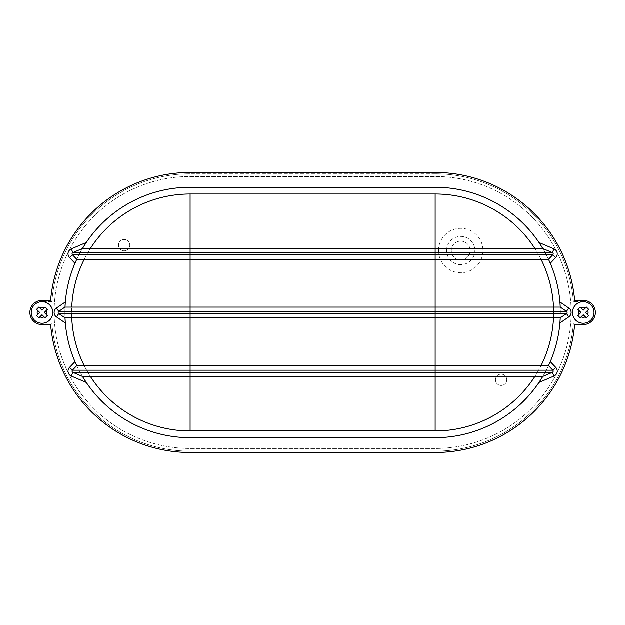 <?xml version="1.0" encoding="UTF-8"?>
<svg xmlns="http://www.w3.org/2000/svg" width="625" height="625" viewBox="0 0 625 625"><rect width="100%" height="100%" fill="white"/><g stroke="black" fill="none" stroke-linecap="round" stroke-linejoin="round"><path stroke-width="0.47" stroke-dasharray="3.12 2.34" d="M553.195 253.867A1.344 1.344 0 0 0 552.375 252.625L542.805 248.547A125.211 125.211 0 0 1 548.516 259.32A125.211 125.211 0 0 0 542.805 248.547A125.211 125.211 0 0 1 548.516 259.32L552.828 254.797A1.344 1.344 0 0 0 553.195 253.867M553.195 371.133A1.344 1.344 0 0 0 552.828 370.203L548.516 365.68A125.211 125.211 0 0 1 542.805 376.453A125.211 125.211 0 0 0 548.516 365.68A125.211 125.211 0 0 1 542.805 376.453L552.375 372.375A1.344 1.344 0 0 0 553.195 371.133M470.164 250.57A9.422 9.422 0 0 1 460.734 259.992A9.422 9.422 0 0 1 451.312 250.57A9.422 9.422 0 0 1 460.734 241.141A9.422 9.422 0 0 1 470.164 250.57A9.422 9.422 0 0 1 460.734 259.992A9.422 9.422 0 0 1 451.312 250.57A9.422 9.422 0 0 1 460.734 241.141A9.422 9.422 0 0 1 470.164 250.57M438.523 250.57A22.219 22.219 0 0 1 460.734 228.352A22.219 22.219 0 0 1 482.953 250.57A22.219 22.219 0 0 1 460.734 272.781A22.219 22.219 0 0 1 438.523 250.57M129.805 245.18A5.656 5.656 0 0 1 124.148 250.836A5.656 5.656 0 0 1 118.492 245.18A5.656 5.656 0 0 1 124.148 239.531A5.656 5.656 0 0 1 129.805 245.18A5.656 5.656 0 0 1 124.148 250.836A5.656 5.656 0 0 1 118.492 245.18A5.656 5.656 0 0 1 124.148 239.531A5.656 5.656 0 0 1 129.805 245.18M506.781 379.82A5.656 5.656 0 0 1 501.125 385.469A5.656 5.656 0 0 1 495.477 379.82A5.656 5.656 0 0 1 501.125 374.164A5.656 5.656 0 0 1 506.781 379.82A5.656 5.656 0 0 1 501.125 385.469A5.656 5.656 0 0 1 495.477 379.82A5.656 5.656 0 0 1 501.125 374.164A5.656 5.656 0 0 1 506.781 379.82M54.141 312.5A135.984 135.984 0 0 1 190.117 176.516L435.156 176.516A135.984 135.984 0 0 1 571.141 312.5A135.984 135.984 0 0 1 435.156 448.484L190.117 448.484A135.984 135.984 0 0 1 54.141 312.5A135.984 135.984 0 0 1 190.117 176.516L435.156 176.516A135.984 135.984 0 0 1 571.141 312.5A135.984 135.984 0 0 1 435.156 448.484L190.117 448.484A135.984 135.984 0 0 1 54.141 312.5M574.656 324.617L583.258 324.617A12.117 12.117 0 0 0 595.375 312.5A12.117 12.117 0 0 0 583.258 300.383A12.117 12.117 0 0 1 595.375 312.5A12.117 12.117 0 0 1 583.258 324.617L574.656 324.617A140.023 140.023 0 0 1 435.156 452.523A140.023 140.023 0 0 0 574.656 324.617A140.023 140.023 0 0 1 435.156 452.523L190.117 452.523L435.156 452.523M50.625 300.383A140.023 140.023 0 0 1 190.117 172.477A140.023 140.023 0 0 0 50.625 300.383L42.023 300.383A12.117 12.117 0 0 0 29.906 312.5A12.117 12.117 0 0 0 42.023 324.617A12.117 12.117 0 0 1 29.906 312.5A12.117 12.117 0 0 1 42.023 300.383L50.625 300.383A140.023 140.023 0 0 1 190.117 172.477L435.156 172.477L190.117 172.477M573.414 323.273L583.258 323.273L573.414 323.273A138.672 138.672 0 0 1 435.156 451.172A138.672 138.672 0 0 0 573.414 323.273M190.117 451.172L435.156 451.172L190.117 451.172A138.672 138.672 0 0 1 51.867 323.273A138.672 138.672 0 0 0 190.117 451.172M42.023 323.273L51.867 323.273L42.023 323.273A10.773 10.773 0 0 1 31.25 312.5A10.773 10.773 0 0 1 42.023 301.727A10.773 10.773 0 0 0 34.406 320.117M51.867 301.727L42.023 301.727L51.867 301.727A138.672 138.672 0 0 1 190.117 173.828A138.672 138.672 0 0 0 51.867 301.727M435.156 173.828L190.117 173.828L435.156 173.828A138.672 138.672 0 0 1 573.414 301.727A138.672 138.672 0 0 0 435.156 173.828M583.258 301.727L573.414 301.727L583.258 301.727A10.773 10.773 0 0 1 594.023 312.5A10.773 10.773 0 0 1 583.258 323.273M50.625 324.617A140.023 140.023 0 0 0 190.117 452.523A140.023 140.023 0 0 1 50.625 324.617L42.023 324.617L50.625 324.617M574.656 300.383A140.023 140.023 0 0 0 435.156 172.477A140.023 140.023 0 0 1 574.656 300.383L583.258 300.383L574.656 300.383M42.023 324.617A12.117 12.117 0 0 1 29.906 312.5A12.117 12.117 0 0 1 42.023 300.383M583.258 324.617A12.117 12.117 0 0 0 595.375 312.5A12.117 12.117 0 0 0 583.258 300.383M539 242.539A125.211 125.211 0 0 0 435.156 187.289L190.117 187.289A125.211 125.211 0 0 0 86.281 242.539M82.469 248.547A125.211 125.211 0 0 0 76.766 259.32A125.211 125.211 0 0 1 82.469 248.547L72.898 252.625A1.344 1.344 0 0 0 72.453 254.797L76.766 259.32A125.211 125.211 0 0 1 82.469 248.547M76.633 259.602A125.211 125.211 0 0 0 65.352 302M58.766 311.391L65.023 307.117A125.211 125.211 0 0 0 65.023 317.883L58.766 313.609A1.344 1.344 0 0 1 58.766 311.391A1.344 1.344 0 0 0 58.766 313.609M65.352 323A125.211 125.211 0 0 0 74.977 361.695M72.453 370.203L76.766 365.68A125.211 125.211 0 0 0 82.469 376.453L72.898 372.375A1.344 1.344 0 0 1 72.453 370.203A1.344 1.344 0 0 0 72.898 372.375M86.281 382.461A125.211 125.211 0 0 0 190.117 437.711L435.156 437.711A125.211 125.211 0 0 0 539 382.461M548.648 365.398A125.211 125.211 0 0 0 559.93 323M566.516 311.391L560.25 307.117A125.211 125.211 0 0 1 560.25 317.883A125.211 125.211 0 0 0 560.25 307.117A125.211 125.211 0 0 1 560.25 317.883L566.516 313.609M559.93 302A125.211 125.211 0 0 0 550.297 263.305M435.156 194.023L190.117 194.023A118.477 118.477 0 0 0 71.641 312.5A118.477 118.477 0 0 0 190.117 430.977L435.156 430.977M534.891 376.453A118.477 118.477 0 0 0 541.031 365.68A118.477 118.477 0 0 1 534.891 376.453M553.516 317.883A118.477 118.477 0 0 0 553.516 307.117A118.477 118.477 0 0 1 553.516 317.883M541.031 259.32A118.477 118.477 0 0 0 534.891 248.547A118.477 118.477 0 0 1 541.031 259.32M90.383 376.453A118.477 118.477 0 0 1 84.25 365.68M71.766 317.883A118.477 118.477 0 0 1 71.766 307.117M84.25 259.32A118.477 118.477 0 0 1 90.383 248.547M65.023 307.117A125.211 125.211 0 0 0 65.023 317.883A125.211 125.211 0 0 1 65.023 307.117M76.766 365.68A125.211 125.211 0 0 0 82.469 376.453A125.211 125.211 0 0 1 76.766 365.68M38.883 317.93L36.594 315.641L39.734 312.5L37.648 310.414M45.008 317.773L42.023 314.781L38.961 317.852M47.289 315.484L44.305 312.5L47.289 309.516M46.305 308.219L45.477 307.383M45.008 307.227L42.023 310.219L38.883 307.07M586.398 317.93L588.68 315.641L585.539 312.5L587.633 310.414M580.273 317.773L583.258 314.781L586.32 317.852M580.273 307.227L583.258 310.219L586.398 307.07M578.969 308.219L579.805 307.383M577.984 309.516L580.969 312.5L577.984 315.484M446.602 250.57A14.141 14.141 0 0 1 460.734 236.43A14.141 14.141 0 0 1 474.875 250.57A14.141 14.141 0 0 1 460.734 264.703A14.141 14.141 0 0 1 446.602 250.57M190.117 376.453L190.117 365.68L190.117 376.453M190.117 317.883L190.117 307.117L190.117 317.883M190.117 248.547L190.117 259.32L190.117 248.547M435.156 376.453L435.156 365.68L435.156 376.453M435.156 317.883L435.156 307.117L435.156 317.883M435.156 259.32L435.156 248.547L435.156 259.32M72.898 252.625A1.344 1.344 0 0 0 72.453 254.797"/><path stroke-width="0.94" d="M90.383 248.547A118.477 118.477 0 0 1 190.117 194.023L190.117 248.547L542.805 248.547L539 242.539A125.211 125.211 0 0 1 542.805 248.547L552.375 252.625L553.961 248.906A5.383 5.383 0 0 1 555.75 257.578L550.297 263.305A125.211 125.211 0 0 1 559.93 302L568.789 308.055L566.516 311.391L560.25 307.117L559.93 302A125.211 125.211 0 0 1 560.25 307.117L435.156 307.117L435.156 313.609L566.516 313.609A1.344 1.344 0 0 0 566.516 311.391A1.344 1.344 0 0 1 566.516 313.609L560.25 317.883L65.023 317.883A125.211 125.211 0 0 0 76.766 365.68L74.977 361.695L69.531 367.422A5.383 5.383 0 0 0 71.312 376.094L86.281 382.461A125.211 125.211 0 0 0 190.117 437.711L435.156 437.711A125.211 125.211 0 0 0 542.805 376.453L552.375 372.375A1.344 1.344 0 0 0 552.828 370.203L548.516 365.68A125.211 125.211 0 0 0 548.648 365.398M590.875 320.117A10.773 10.773 0 0 0 590.875 304.883A10.773 10.773 0 0 0 575.641 304.883A10.773 10.773 0 0 0 575.641 320.117A10.773 10.773 0 0 0 590.875 320.117M577.984 315.484L580.117 317.93L577.828 315.641L580.969 312.5L577.828 309.359L580.117 307.07L583.258 310.219L586.398 307.07L588.68 309.359L587.633 310.414L588.68 309.359L586.398 307.07M587.633 314.586A4.844 4.844 0 0 0 587.633 310.414L585.539 312.5L588.68 315.641L586.398 317.93L583.258 314.781L581.164 316.875A4.844 4.844 0 0 0 585.344 316.875M34.406 320.117A10.773 10.773 0 0 0 49.641 320.117A10.773 10.773 0 0 0 49.641 304.883A10.773 10.773 0 0 0 34.406 304.883A10.773 10.773 0 0 0 42.023 323.273M47.289 315.484L45.164 317.93L47.445 315.641L44.305 312.5L47.445 309.359L45.164 307.07L42.023 310.219L38.883 307.07L36.594 309.359L37.648 310.414L36.594 309.359L38.883 307.07M45.008 317.773L42.023 314.781L38.883 317.93L36.594 315.641L37.648 314.586A4.844 4.844 0 0 1 37.648 310.414L39.734 312.5L37.648 314.586M190.117 194.023L435.156 194.023A118.477 118.477 0 0 1 534.891 248.547A118.477 118.477 0 0 0 435.156 194.023L435.156 252.625L552.375 252.625A1.344 1.344 0 0 1 552.828 254.797L548.516 259.32L76.766 259.32A125.211 125.211 0 0 0 76.633 259.602M574.656 324.617L583.258 324.617L574.656 324.617A140.023 140.023 0 0 1 435.156 452.523L190.117 452.523A140.023 140.023 0 0 1 50.625 324.617L42.023 324.617L50.625 324.617A140.023 140.023 0 0 0 190.117 452.523L435.156 452.523M583.258 300.383L574.656 300.383A140.023 140.023 0 0 0 435.156 172.477A140.023 140.023 0 0 1 574.656 300.383L583.258 300.383A12.117 12.117 0 0 1 595.375 312.5A12.117 12.117 0 0 1 583.258 324.617M435.156 172.477L190.117 172.477L435.156 172.477M50.625 300.383L42.023 300.383L50.625 300.383A140.023 140.023 0 0 1 190.117 172.477M583.258 323.273A10.773 10.773 0 0 0 594.023 312.5A10.773 10.773 0 0 0 583.258 301.727M42.023 300.383A12.117 12.117 0 0 0 29.906 312.5A12.117 12.117 0 0 0 42.023 324.617M553.961 248.906L539 242.539A125.211 125.211 0 0 0 435.156 187.289L190.117 187.289A125.211 125.211 0 0 0 82.469 248.547L72.898 252.625A1.344 1.344 0 0 0 72.453 254.797L76.766 259.32L74.977 263.305A125.211 125.211 0 0 0 65.023 307.117L58.766 311.391A1.344 1.344 0 0 0 58.766 313.609L65.023 317.883L65.352 323L56.484 316.945A5.383 5.383 0 0 1 56.484 308.055L65.352 302L65.023 307.117L190.117 307.117L190.117 311.391L58.766 311.391A1.344 1.344 0 0 0 58.766 313.609L190.117 313.609L190.117 365.68L76.766 365.68L72.453 370.203L69.531 367.422M550.297 361.695L555.75 367.422A5.383 5.383 0 0 1 553.961 376.094L539 382.461L542.805 376.453L435.156 376.453L435.156 365.68L548.516 365.68L550.297 361.695A125.211 125.211 0 0 0 560.25 317.883L559.93 323L568.789 316.945A5.383 5.383 0 0 0 568.789 308.055M90.383 376.453A118.477 118.477 0 0 0 190.117 430.977L435.156 430.977A118.477 118.477 0 0 0 534.891 376.453A118.477 118.477 0 0 1 435.156 430.977L435.156 376.453L82.469 376.453A125.211 125.211 0 0 0 86.281 382.461L82.469 376.453L72.898 372.375A1.344 1.344 0 0 1 72.453 370.203A1.344 1.344 0 0 0 72.898 372.375L71.312 376.094M74.977 263.305L69.531 257.578A5.383 5.383 0 0 1 71.312 248.906L86.281 242.539L82.469 248.547L190.117 248.547L190.117 307.117L435.156 307.117L435.156 254.797L72.453 254.797A1.344 1.344 0 0 1 72.898 252.625L435.156 252.625L435.156 254.797L552.828 254.797L555.75 257.578M550.297 263.305A125.211 125.211 0 0 0 548.516 259.32L550.297 263.305M541.031 365.68A118.477 118.477 0 0 0 553.516 317.883A118.477 118.477 0 0 1 541.031 365.68M553.516 307.117A118.477 118.477 0 0 0 541.031 259.32A118.477 118.477 0 0 1 553.516 307.117M84.25 365.68A118.477 118.477 0 0 1 71.766 317.883M71.766 307.117A118.477 118.477 0 0 1 84.25 259.32M566.516 311.391L190.117 311.391L190.117 313.609L435.156 313.609L435.156 365.68L190.117 365.68L190.117 370.203L72.453 370.203M46.305 308.219L47.289 309.516M45.477 307.383L45.008 307.227M580.273 317.773L581.164 316.875M579.805 307.383L580.273 307.227M577.984 309.516L578.969 308.219M555.75 367.422L552.828 370.203L190.117 370.203L190.117 372.375L72.898 372.375M585.344 308.125A4.844 4.844 0 0 0 581.164 308.125M46.391 310.414A4.844 4.844 0 0 1 46.391 314.586M44.109 316.875A4.844 4.844 0 0 1 39.93 316.875M190.117 430.977L190.117 372.375L552.375 372.375L553.961 376.094M568.789 316.945L566.516 313.609A1.344 1.344 0 0 0 567.102 312.5M39.93 308.125A4.844 4.844 0 0 1 44.109 308.125M578.883 310.414A4.844 4.844 0 0 0 578.883 314.586M69.531 257.578L72.453 254.797M71.312 248.906L72.898 252.625M56.484 316.945L58.766 313.609M56.484 308.055L58.766 311.391"/></g></svg>
